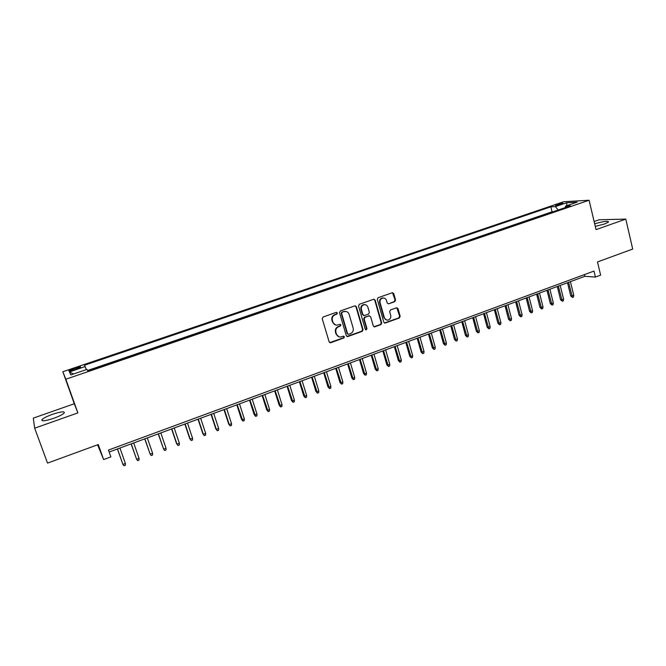 <?xml version="1.0" encoding="UTF-8"?>
<svg xmlns="http://www.w3.org/2000/svg" width="666" height="666" viewBox="0 0 666 666"><rect width="100%" height="100%" fill="white"/><g stroke="black" fill="none" stroke-linecap="round" stroke-linejoin="round"><path stroke-width="1" d="M337.387 312.978L336.255 312.379L323.085 316.999L322.227 318.723L329.146 341.858L330.761 342.69L343.822 337.987L344.414 336.788L343.523 336.155L340.559 337.038C338.544 337.054 337.187 336.089 336.472 334.132L335.897 332.217C335.398 329.645 336.313 327.814 338.619 326.715L340.309 326.115L340.909 324.916L339.993 324.275L337.121 325.141C335.065 325.191 333.666 324.217 332.933 322.211L332.359 320.288C331.859 317.707 332.767 315.867 335.09 314.777L336.788 314.185L337.387 312.978M335.506 324.95L332.492 322.094L331.918 320.171C331.418 317.59 332.334 315.759 334.648 314.668L336.347 314.077L336.938 312.87L336.513 312.329M329.737 342.607L343.373 337.845L343.964 336.646L343.598 336.155M338.902 336.796L336.03 333.999L335.456 332.084C334.965 329.52 335.872 327.689 338.178 326.59L339.868 325.99L340.459 324.792L340.068 324.267M595.279 226.39L604.636 223.967L608.632 221.994C608.016 220.729 603.363 221.337 594.671 223.809M52.631 414.269C47.328 416.192 43.806 417.94 42.066 419.513C41.051 421.536 44.905 421.145 53.638 418.331C58.949 416.392 62.446 414.652 64.119 413.111C65.085 411.105 61.255 411.488 52.631 414.269M557.134 204.429L555.386 205.22C555.669 205.644 557.658 205.303 561.346 204.196L563.086 203.405C562.787 202.988 560.805 203.33 557.134 204.429M394.73 301.681L395.562 300L393.756 293.614L392.449 292.699L378.13 297.694L377.289 299.392L383.816 322.194L385.073 323.093L399.342 317.99L400.166 316.308L398.002 308.641L396.728 307.742L390.476 309.94L389.652 311.621L390.734 315.434C391.1 317.973 390.101 319.538 387.737 320.121C386.08 320.163 384.956 319.355 384.374 317.715L380.086 302.714C379.712 300.216 380.677 298.651 382.992 298.027C384.707 297.943 385.872 298.759 386.48 300.458L387.187 302.963L388.478 303.871L394.73 301.681L394.222 301.598L395.046 299.916L392.515 292.699M34.674 428.188L77.872 412.903L74.292 403.754L33.3 418.123L34.674 428.188L47.527 463.111L98.277 444.547L103.621 459.573L110.864 456.884L108.45 450.074L593.997 271.07L595.437 277.073L600.632 275.15L597.485 261.946L632.7 249.059L625.799 219.097L599.225 219.763L594.13 221.545M77.872 412.903L65.826 379.22L589.085 200.241L596.045 229.62L625.799 219.097M356.385 306.735L354.795 305.877L340.351 310.947L339.502 312.662L346.287 335.689L347.885 336.521L362.221 331.36L363.062 329.662L356.385 306.735L355.203 305.811M359.357 304.279L373.626 299.275L375.191 300.133L381.726 322.943L380.902 324.633L374.55 326.873L373.293 325.974L370.629 316.733L369.056 315.892L365.01 317.324L364.177 319.031L366.974 328.671L366.167 329.911L365.284 329.279L358.516 305.985L359.357 304.279M73.435 370.088L80.536 367.216C80.919 366.566 79.404 366.775 75.991 367.848L68.881 370.721C68.498 371.378 70.013 371.162 73.435 370.088M65.826 379.22L62.854 371.745L563.686 201.74L589.085 200.241M553.03 211.771L552.056 211.813L550.832 206.826L84.465 365.259L86.38 369.613M550.832 206.826L555.402 206.593L566.808 202.714L577.181 202.123L565.609 206.069L570.437 205.827L87.704 370.804L86.905 369.43L70.812 374.925L69.464 371.903L85.215 366.541M552.056 211.813L87.537 370.521M97.586 444.796L103.621 459.573M74.292 403.754L62.854 371.745M109.141 452.023L584.865 276.315L595.437 277.073M584.448 274.592L584.865 276.315M388.469 303.871L394.222 301.598M565.609 206.069L565.126 207.642M558.191 210.006L555.402 206.593M73.46 374.017L69.464 371.903M566.808 202.714L566.666 205.711M346.903 336.455L361.746 331.235L362.587 329.528L355.919 306.635M342.232 312.271L341.633 313.47L347.585 333.674L348.476 334.307L350.474 333.624C352.764 332.525 353.663 330.702 353.171 328.155L349.134 314.369C348.393 312.337 346.978 311.363 344.896 311.438L341.783 312.163L341.192 313.361L341.633 313.47M347.96 334.174L347.136 333.541L341.192 313.361M345.954 311.472L344.014 311.646M341.783 312.163L343.564 311.538M373.934 326.756L380.403 324.517L381.235 322.827L374.7 300.041L373.976 299.209M369.472 315.817L364.535 317.216L363.703 318.914L366.491 328.546L366.974 328.671M366.167 329.911L365.692 329.778L366.491 328.546M367.848 307.101C367.232 305.394 366.059 304.587 364.327 304.662C361.971 305.286 360.989 306.86 361.372 309.382L362.92 314.702L364.493 315.542L368.539 314.111L369.38 312.412L367.848 307.101M365.068 304.662L363.852 304.57C361.505 305.195 360.514 306.76 360.905 309.282L361.372 309.382M363.594 315.509L362.446 314.593L360.905 309.282M383.633 298.018L382.492 297.943C380.186 298.568 379.22 300.125 379.595 302.622L380.086 302.714M386.521 319.988L383.874 317.607L379.595 302.622M384.457 322.977L398.826 317.882L399.65 316.208L396.803 307.734M117.399 448.967L122.91 464.41L125.383 463.486L119.955 448.027M125.383 463.486L125.366 465.251L123.993 465.759L122.91 464.41L117.474 448.942M131.119 443.897L136.605 459.282L139.052 458.358L133.7 442.948M139.052 458.358L139.019 460.123L137.662 460.631L136.605 459.282L131.235 443.864M144.73 438.877L150.175 454.195L152.606 453.28L147.319 437.92M152.606 453.28L152.564 455.036L151.215 455.544L150.175 454.195L144.872 438.819M158.217 433.891L163.636 449.15L166.042 448.243L160.822 432.933M166.042 448.243L165.992 450L164.652 450.499L163.636 449.15L158.4 433.824M179.37 443.248L179.304 444.996L177.98 445.496L176.565 443.639L176.981 444.147L179.37 443.248L174.209 427.988M177.98 445.496L176.981 444.147L171.811 428.871M176.565 443.639L171.595 428.954M192.582 438.303L192.507 440.043L191.192 440.534L189.768 438.694L190.21 439.185L192.582 438.303L187.487 423.085M191.192 440.534L190.21 439.185L185.106 423.959M189.768 438.694L184.857 424.051M205.677 433.391L205.603 435.131L204.296 435.622L202.864 433.791L203.33 434.274L205.677 433.391L200.649 418.223M204.296 435.622L203.33 434.274L198.293 419.089M202.864 433.791L198.01 419.197M218.673 428.521L218.581 430.253L217.291 430.744L215.842 428.929L216.342 429.395L218.673 428.521L213.703 413.395M217.291 430.744L216.342 429.395L211.363 414.26M215.842 428.929L211.055 414.377M231.552 423.693L231.46 425.424L230.17 425.907L228.713 424.1L229.246 424.558L231.552 423.693L226.648 408.616M230.17 425.907L229.246 424.558L224.325 409.473M228.713 424.1L223.992 409.598M244.33 418.906L244.222 420.629L242.948 421.112L241.483 419.322L242.041 419.763L244.33 418.906L239.494 403.871M242.948 421.112L237.188 404.728M241.483 419.322L236.813 404.861M257.001 414.152L256.885 415.875L255.627 416.35L254.146 414.577L254.728 415.001L257.001 414.152L252.223 399.175M255.627 416.35L249.941 400.016M254.146 414.577L249.534 400.166M269.572 409.44L269.447 411.163L268.198 411.63L266.708 409.873L267.316 410.289L269.572 409.44L264.852 394.505M268.198 411.63L262.587 395.346M266.708 409.873L262.154 395.504M282.034 404.77L281.901 406.485L280.661 406.951L279.162 405.203L279.795 405.611L282.034 404.77L277.372 389.885M280.661 406.951L275.125 390.709M279.162 405.203L274.667 390.884M294.397 400.133L294.255 401.848L293.023 402.314L291.517 400.574L292.183 400.965L294.397 400.133L289.793 385.298M293.023 402.314L287.57 386.122M291.517 400.574L287.079 386.297M306.66 395.537L306.51 397.252L305.294 397.71L303.771 395.987L304.462 396.362L306.66 395.537L302.114 380.744M305.294 397.71L299.908 381.56M303.771 395.987L299.384 381.751M318.823 390.984L318.664 392.69L317.457 393.14L315.925 391.433L316.641 391.799L318.823 390.984L314.335 376.232M317.457 393.14L312.146 377.039M315.925 391.433L311.596 377.239M330.894 386.455L330.727 388.161L329.528 388.611L327.988 386.913L328.721 387.271L330.894 386.455L326.457 371.753M329.528 388.611L324.284 372.56M327.988 386.913L323.709 372.769M342.857 381.968L342.69 383.674L341.5 384.115L339.943 382.434L340.709 382.775L342.857 381.968L338.486 367.316M341.5 384.115L336.322 368.107M339.943 382.434L335.722 368.331M354.737 377.522L354.553 379.212L353.371 379.662L351.815 377.988L352.605 378.321L354.737 377.522L350.408 362.903M353.371 379.662L348.268 363.694M351.815 377.988L347.644 363.927M366.508 373.102L366.325 374.8L365.151 375.241L363.586 373.576L364.402 373.901L366.508 373.102L362.246 358.533M365.151 375.241L360.123 359.324M363.586 373.576L359.465 359.557M378.196 368.723L378.005 370.413L376.839 370.854L375.266 369.205L376.099 369.513L378.196 368.723L373.984 354.204M376.839 370.854L371.878 354.978M375.266 369.205L371.203 355.228M389.793 364.377L389.593 366.067L388.436 366.5L386.854 364.86L387.712 365.159L389.793 364.377L385.631 349.9M388.436 366.5L383.541 350.674M386.854 364.86L382.833 350.932M401.298 360.065L401.09 361.746L399.941 362.179L398.351 360.556L399.234 360.839L401.298 360.065L397.186 345.629M399.941 362.179L395.113 346.395M398.351 360.556L394.38 346.661M412.712 355.794L412.495 357.467L411.355 357.892L409.757 356.285L410.664 356.56L412.712 355.794L408.649 341.4M411.355 357.892L406.593 342.158M409.757 356.285L405.844 342.432M424.034 351.548L423.809 353.221L422.685 353.646L421.07 352.048L424.034 351.548L420.021 337.196M422.685 353.646L417.982 337.945M421.07 352.048L417.207 338.236M435.264 347.336L435.04 349.001L433.924 349.425L432.301 347.835L435.264 347.336L431.31 333.025M433.924 349.425L429.287 333.774M432.301 347.835L428.488 334.066M446.42 343.156L446.187 344.822L445.071 345.238L443.448 343.664L446.42 343.156L442.507 328.887M445.071 345.238L440.501 329.637M443.448 343.664L439.677 329.936M457.484 339.011L457.242 340.667L456.135 341.084L454.503 339.518L457.484 339.011L453.621 324.783M456.135 341.084L451.623 325.524M454.503 339.518L450.782 325.832M468.456 334.898L468.215 336.555L467.116 336.963L465.476 335.406L468.456 334.898L464.643 320.712M467.116 336.963L462.662 321.445M465.476 335.406L461.796 321.761M479.353 330.811L479.104 332.467L478.013 332.875L476.365 331.327L479.353 330.811L475.582 316.675M478.013 332.875L473.626 317.399M476.365 331.327L472.735 317.724M490.168 326.756L489.901 328.413L488.827 328.813L487.179 327.281L490.168 326.756L486.446 312.662M488.827 328.813L484.498 313.378M487.179 327.281L483.583 313.719M500.899 322.735L500.632 324.384L499.558 324.783L497.902 323.268L500.899 322.735L497.219 308.683M499.558 324.783L495.288 309.399M497.902 323.268L494.355 309.74M511.546 318.748L511.272 320.388L510.214 320.787L508.541 319.28L511.546 318.748L507.917 304.737M510.214 320.787L505.993 305.444M508.541 319.28L505.044 305.794M522.111 314.785L521.836 316.425L520.779 316.816L519.105 315.318L522.111 314.785L518.523 300.816M520.779 316.816L516.625 301.515M519.105 315.318L515.65 301.873M532.6 310.856L532.317 312.487L531.268 312.878L529.595 311.388L532.6 310.856L529.062 296.919M531.268 312.878L527.172 297.619M529.595 311.388L526.173 297.985M543.006 306.951L542.723 308.583L541.683 308.974L540.001 307.492L543.006 306.951L539.51 293.065M541.683 308.974L537.637 293.756M540.001 307.492L536.621 294.131M553.346 303.08L553.046 304.703L552.022 305.095L550.324 303.621L553.346 303.08L549.891 289.227M552.022 305.095L548.026 289.918M550.324 303.621L546.994 290.301M563.602 299.234L563.303 300.857L562.279 301.24L560.581 299.783L563.602 299.234L560.189 285.423M562.279 301.24L558.341 286.105M560.581 299.783L557.284 286.497M573.784 295.421L573.476 297.036L572.46 297.419L570.754 295.97L573.784 295.421L570.412 281.651M572.46 297.419L568.573 282.326M570.754 295.97L567.507 282.725M73.302 370.13L72.869 368.914M76.424 369.072L75.991 367.848M334.648 314.668L335.09 314.777M331.918 320.171L332.359 320.288M332.492 322.094L332.933 322.211M339.868 325.99L340.309 326.115M338.178 326.59L338.619 326.715M335.456 332.084L335.897 332.217M336.03 333.999L336.472 334.132M343.373 337.845L343.822 337.987M330.328 342.549L330.761 342.69M336.347 314.077L336.788 314.185M362.587 329.528L363.062 329.662M361.746 331.235L362.221 331.36M347.436 336.388L347.885 336.521M347.136 333.541L347.585 333.674M374.7 300.041L375.191 300.133M381.235 322.827L381.726 322.943M380.403 324.517L380.902 324.633M374.375 326.69L374.858 326.806M368.573 315.784L369.056 315.892M364.535 317.216L365.01 317.324M363.703 318.914L364.177 319.031M362.446 314.593L362.92 314.702M388.236 303.713L388.736 303.804M383.874 317.607L384.374 317.715M397.485 308.549L398.002 308.641M399.65 316.208L400.166 316.308M398.826 317.882L399.342 317.99M384.873 322.91L385.364 323.027M393.248 293.531L393.756 293.614M395.046 299.916L395.562 300M42.532 420.787L42.066 419.513M329.986 342.615L330.419 342.765M347.103 336.455L347.56 336.596M344.447 311.338L344.896 311.438M374.067 326.756L374.55 326.873M368.856 315.717L369.339 315.826M363.852 304.57L364.327 304.662M382.492 297.943L382.992 298.027M384.573 322.977L385.073 323.093"/></g></svg>
